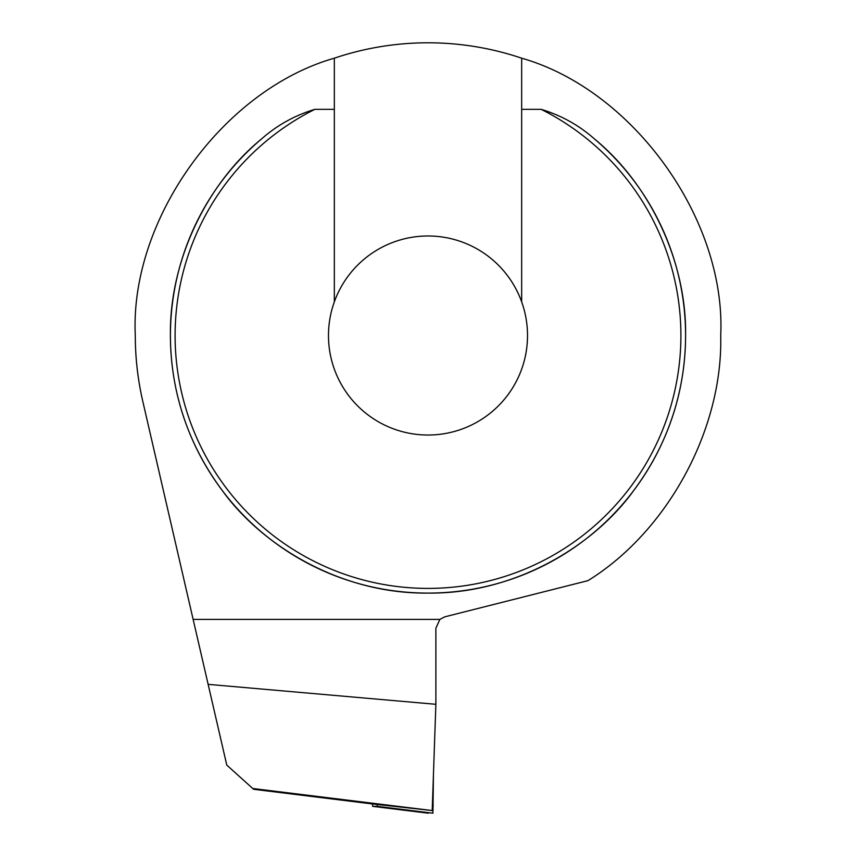 <?xml version="1.0" encoding="UTF-8"?>
<svg xmlns="http://www.w3.org/2000/svg" width="856" height="856" viewBox="0 0 856 856"><rect width="100%" height="100%" fill="white"/><g stroke="black" fill="none" stroke-linecap="round" stroke-linejoin="round"><path stroke-width="1.28" d="M334.332 301.879A99.521 99.521 0 0 0 428 435.03A99.521 99.521 0 0 0 521.668 301.879A99.521 99.521 0 0 0 334.332 301.879L334.332 58.187C222.646 90.041 129.727 219.489 135.291 335.509C135.302 357.733 137.805 379.69 142.791 401.346L193.135 619.402L439.877 619.402L444.713 616.855L587.933 580.657C667.669 531.448 723.053 429.177 720.709 335.509C726.273 219.489 633.354 90.041 521.668 58.187A292.709 292.709 0 0 0 334.332 58.187M521.668 58.187L521.668 109.333L541.142 109.333C561.065 115.303 578.827 125.158 594.417 138.897C650.603 184.843 686.812 262.931 685.581 335.509A257.581 257.581 0 0 0 594.417 138.897M170.419 335.509A257.581 257.581 0 0 1 261.583 138.897A257.581 257.581 0 0 0 428 593.09A257.581 257.581 0 0 0 685.581 335.509C685.495 377.764 675.373 434.302 634.061 490.049C594.535 545.368 515.44 594.107 428 593.09C340.56 594.107 261.465 545.368 221.939 490.049C180.627 434.302 170.505 377.764 170.419 335.509C169.188 262.931 205.397 184.843 261.583 138.897C277.205 125.147 294.956 115.293 314.858 109.333L334.332 109.333M435.875 704.295L432.194 810.557L252.766 788.504L226.776 765.093L208.136 684.351L435.875 704.295L435.875 628.208L439.877 619.402M208.136 684.351L193.135 619.402M252.766 788.504L253.622 789.286L372.788 803.998L432.194 810.557M521.668 301.879L521.668 109.333M377.56 803.998L372.788 803.998M377.325 803.998L377.239 806.352L372.627 806.352L432.933 813.2L433.446 774.552M428.321 813.2L372.627 806.352L372.542 803.966M314.858 109.333A252.895 252.895 0 0 0 428 588.404A252.895 252.895 0 0 0 541.142 109.333M377.239 806.352L432.933 813.2M377.325 804.276L380.16 804.33M432.376 805.442L433.254 805.464"/></g></svg>
